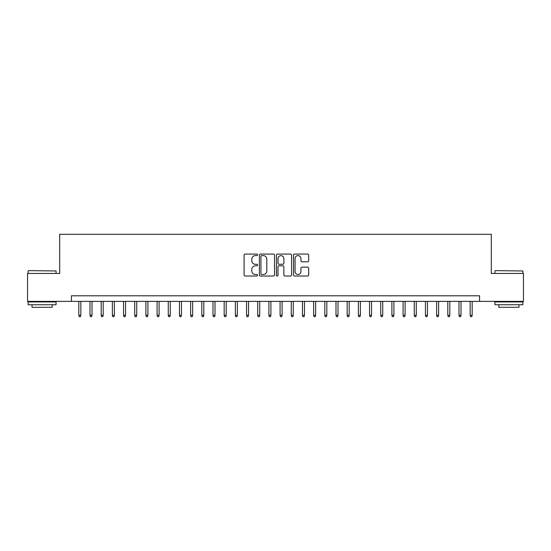 <?xml version="1.0" encoding="UTF-8"?>
<svg xmlns="http://www.w3.org/2000/svg" width="551" height="551" viewBox="0 0 551 551"><rect width="100%" height="100%" fill="white"/><g stroke="black" fill="none" stroke-linecap="round" stroke-linejoin="round"><path stroke-width="0.83" d="M257.613 254.837A0.771 0.771 0 0 0 256.842 254.073L245.181 254.073A1.095 1.095 0 0 0 244.086 255.168L244.086 274.921A1.095 1.095 0 0 0 245.181 276.023L256.842 276.023A0.771 0.771 0 0 0 257.613 275.252A0.771 0.771 0 0 0 256.842 274.488L255.333 274.488A3.513 3.513 0 0 1 251.821 270.975L251.821 269.329A3.513 3.513 0 0 1 255.333 265.816L256.842 265.816A0.771 0.771 0 0 0 257.613 265.045A0.771 0.771 0 0 0 256.842 264.28L255.333 264.28A3.513 3.513 0 0 1 251.821 260.768L251.821 259.122A3.513 3.513 0 0 1 255.333 255.609L256.842 255.609A0.771 0.771 0 0 0 257.613 254.837M307.575 261.808A1.095 1.095 0 0 0 308.67 260.713L308.67 255.168A1.095 1.095 0 0 0 307.575 254.073L294.627 254.073A1.095 1.095 0 0 0 293.525 255.168L293.525 274.921A1.095 1.095 0 0 0 294.627 276.023L307.575 276.023A1.095 1.095 0 0 0 308.67 274.921L308.67 268.227A1.095 1.095 0 0 0 307.575 267.132L302.031 267.132A1.095 1.095 0 0 0 300.936 268.227L300.936 271.547A2.934 2.934 0 0 1 298.001 274.488A2.934 2.934 0 0 1 295.06 271.547L295.06 258.543A2.934 2.934 0 0 1 298.001 255.609A2.934 2.934 0 0 1 300.936 258.543L300.936 260.713A1.095 1.095 0 0 0 302.031 261.808L307.575 261.808M71.437 301.383L27.55 301.383L27.55 273.434L59.694 273.434L59.694 234.299L491.306 234.299L491.306 273.434L523.45 273.434L523.45 301.383L479.563 301.383L479.563 295.797L71.437 295.797L71.437 301.383L479.563 301.383M274.543 255.168A1.095 1.095 0 0 0 273.441 254.073L260.492 254.073A1.095 1.095 0 0 0 259.397 255.168L259.397 274.921A1.095 1.095 0 0 0 260.492 276.023L273.441 276.023A1.095 1.095 0 0 0 274.543 274.921L274.543 255.168M277.559 254.073L290.508 254.073A1.095 1.095 0 0 1 291.603 255.168L291.603 274.921A1.095 1.095 0 0 1 290.508 276.023L284.963 276.023A1.095 1.095 0 0 1 283.868 274.921L283.868 266.911A1.095 1.095 0 0 0 282.773 265.816L279.095 265.816A1.095 1.095 0 0 0 278 266.911L278 275.252A0.771 0.771 0 0 1 277.229 276.023A0.771 0.771 0 0 1 276.457 275.252L276.457 255.168A1.095 1.095 0 0 1 277.559 254.073M261.697 255.609A0.771 0.771 0 0 0 260.933 256.373L260.933 273.716A0.771 0.771 0 0 0 261.697 274.488L263.288 274.488A3.513 3.513 0 0 0 266.801 270.975L266.801 259.122A3.513 3.513 0 0 0 263.288 255.609L261.697 255.609M283.868 258.598A2.934 2.934 0 0 0 280.934 255.664A2.934 2.934 0 0 0 278 258.598L278 263.178A1.095 1.095 0 0 0 279.095 264.28L282.773 264.28A1.095 1.095 0 0 0 283.868 263.178L283.868 258.598M80.832 315.248L80.384 316.701L79.261 316.701L78.821 315.248L80.832 315.248L80.832 301.383M78.821 315.248L78.821 301.383M28.445 270.637L56.064 270.975L28.445 270.637M42.083 304.737L28.108 304.737L28.108 301.941L56.064 301.941L56.064 304.737L42.083 304.737M52.152 304.737L52.152 307.313L32.02 307.313L32.02 304.737M495.273 270.637L522.892 270.975L495.273 270.637M508.917 304.737L494.936 304.737L494.936 301.941L522.892 301.941L522.892 304.737L508.917 304.737M518.98 304.737L518.98 307.313L498.848 307.313L498.848 304.737M92.01 315.248L91.562 316.701L90.447 316.701L89.999 315.248L92.01 315.248L92.01 301.383M89.999 315.248L89.999 301.383M103.195 315.248L102.748 316.701L101.625 316.701L101.177 315.248L103.195 315.248L103.195 301.383M101.177 315.248L101.177 301.383M114.374 315.248L113.926 316.701L112.81 316.701L112.363 315.248L114.374 315.248L114.374 301.383M112.363 315.248L112.363 301.383M125.559 315.248L125.111 316.701L123.989 316.701L123.541 315.248L125.559 315.248L125.559 301.383M123.541 315.248L123.541 301.383M136.738 315.248L136.29 316.701L135.174 316.701L134.726 315.248L136.738 315.248L136.738 301.383M134.726 315.248L134.726 301.383M147.916 315.248L147.468 316.701L146.352 316.701L145.905 315.248L147.916 315.248L147.916 301.383M145.905 315.248L145.905 301.383M159.101 315.248L158.654 316.701L157.538 316.701L157.09 315.248L159.101 315.248L159.101 301.383M157.09 315.248L157.09 301.383M170.28 315.248L169.832 316.701L168.716 316.701L168.269 315.248L170.28 315.248L170.28 301.383M168.269 315.248L168.269 301.383M181.465 315.248L181.017 316.701L179.901 316.701L179.454 315.248L181.465 315.248L181.465 301.383M179.454 315.248L179.454 301.383M192.643 315.248L192.196 316.701L191.08 316.701L190.632 315.248L192.643 315.248L192.643 301.383M190.632 315.248L190.632 301.383M203.829 315.248L203.381 316.701L202.258 316.701L201.811 315.248L203.829 315.248L203.829 301.383M201.811 315.248L201.811 301.383M215.007 315.248L214.559 316.701L213.444 316.701L212.996 315.248L215.007 315.248L215.007 301.383M212.996 315.248L212.996 301.383M226.192 315.248L225.745 316.701L224.622 316.701L224.174 315.248L226.192 315.248L226.192 301.383M224.174 315.248L224.174 301.383M237.371 315.248L236.923 316.701L235.807 316.701L235.36 315.248L237.371 315.248L237.371 301.383M235.36 315.248L235.36 301.383M248.549 315.248L248.108 316.701L246.986 316.701L246.538 315.248L248.549 315.248L248.549 301.383M246.538 315.248L246.538 301.383M259.735 315.248L259.287 316.701L258.171 316.701L257.723 315.248L259.735 315.248L259.735 301.383M257.723 315.248L257.723 301.383M270.913 315.248L270.465 316.701L269.349 316.701L268.902 315.248L270.913 315.248L270.913 301.383M268.902 315.248L268.902 301.383M282.098 315.248L281.651 316.701L280.535 316.701L280.087 315.248L282.098 315.248L282.098 301.383M280.087 315.248L280.087 301.383M293.277 315.248L292.829 316.701L291.713 316.701L291.265 315.248L293.277 315.248L293.277 301.383M291.265 315.248L291.265 301.383M304.462 315.248L304.014 316.701L302.892 316.701L302.451 315.248L304.462 315.248L304.462 301.383M302.451 315.248L302.451 301.383M315.64 315.248L315.193 316.701L314.077 316.701L313.629 315.248L315.64 315.248L315.64 301.383M313.629 315.248L313.629 301.383M326.826 315.248L326.378 316.701L325.255 316.701L324.808 315.248L326.826 315.248L326.826 301.383M324.808 315.248L324.808 301.383M338.004 315.248L337.556 316.701L336.441 316.701L335.993 315.248L338.004 315.248L338.004 301.383M335.993 315.248L335.993 301.383M349.189 315.248L348.742 316.701L347.619 316.701L347.171 315.248L349.189 315.248L349.189 301.383M347.171 315.248L347.171 301.383M360.368 315.248L359.92 316.701L358.804 316.701L358.357 315.248L360.368 315.248L360.368 301.383M358.357 315.248L358.357 301.383M371.546 315.248L371.098 316.701L369.983 316.701L369.535 315.248L371.546 315.248L371.546 301.383M369.535 315.248L369.535 301.383M382.731 315.248L382.284 316.701L381.168 316.701L380.72 315.248L382.731 315.248L382.731 301.383M380.72 315.248L380.72 301.383M393.91 315.248L393.462 316.701L392.346 316.701L391.899 315.248L393.91 315.248L393.91 301.383M391.899 315.248L391.899 301.383M405.095 315.248L404.648 316.701L403.532 316.701L403.084 315.248L405.095 315.248L405.095 301.383M403.084 315.248L403.084 301.383M416.274 315.248L415.826 316.701L414.71 316.701L414.262 315.248L416.274 315.248L416.274 301.383M414.262 315.248L414.262 301.383M427.459 315.248L427.011 316.701L425.889 316.701L425.441 315.248L427.459 315.248L427.459 301.383M425.441 315.248L425.441 301.383M438.637 315.248L438.19 316.701L437.074 316.701L436.626 315.248L438.637 315.248L438.637 301.383M436.626 315.248L436.626 301.383M449.823 315.248L449.375 316.701L448.252 316.701L447.805 315.248L449.823 315.248L449.823 301.383M447.805 315.248L447.805 301.383M461.001 315.248L460.553 316.701L459.438 316.701L458.99 315.248L461.001 315.248L461.001 301.383M458.99 315.248L458.99 301.383M472.179 315.248L471.739 316.701L470.616 316.701L470.168 315.248L472.179 315.248L472.179 301.383M470.168 315.248L470.168 301.383M28.108 273.434L28.108 270.975M34.486 301.941L34.486 301.383M49.686 301.941L49.686 301.383M56.064 273.434L56.064 270.975M494.936 273.434L494.936 270.975M501.314 301.941L501.314 301.383M516.514 301.941L516.514 301.383M522.892 273.434L522.892 270.975"/></g></svg>
